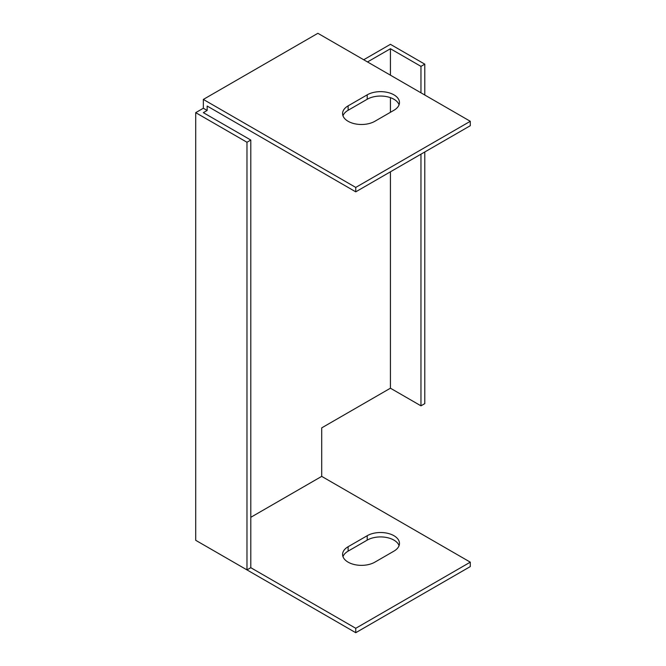 <?xml version="1.0" encoding="UTF-8"?>
<svg xmlns="http://www.w3.org/2000/svg" width="666" height="666" viewBox="0 0 666 666"><rect width="100%" height="100%" fill="white"/><g stroke="black" fill="none" stroke-linecap="round" stroke-linejoin="round"><path stroke-width="1" d="M424.783 95.022L424.783 64.161L390.426 44.322L363.703 59.749M250.799 517.307L321.703 476.373L321.703 427.88L390.426 388.203L420.97 405.835L424.783 403.629L424.783 151.973M203.346 544.705L355.752 632.7L470.296 566.575L470.296 562.162L321.703 476.373M203.346 108.25L203.346 99.425L317.882 33.3L470.296 121.295L470.296 125.699L355.752 191.833L207.159 106.044L207.159 110.448L203.346 108.25L195.704 112.654L195.704 540.301L246.978 569.896L250.799 567.698L355.752 628.288L470.296 562.162M470.296 121.295L355.752 187.421L203.346 99.425M367.207 94.838A18.898 10.914 180 0 1 387.803 92.474A18.898 10.914 180 0 1 399.467 102.556A18.898 10.914 180 0 1 393.931 110.273L374.841 121.295A18.898 10.914 180 0 1 354.245 123.66A18.898 10.914 180 0 1 342.582 113.578A18.898 10.914 180 0 1 348.118 105.861L367.207 94.838L367.207 99.251L348.118 110.273A18.898 10.914 0 0 0 342.973 115.784M399.076 545.629A18.898 10.914 0 0 0 385.989 537.379A18.898 10.914 0 0 0 367.207 540.118L348.118 551.14A18.898 10.914 0 0 0 342.973 556.651M207.159 110.448L203.346 112.654L250.799 140.051L250.799 567.698M390.426 388.203L390.426 171.811M390.426 112.296L390.426 97.652M390.426 75.183L390.426 48.735L367.515 61.955M195.704 112.654L246.978 142.258L246.978 569.896M367.207 535.714A18.898 10.914 180 0 1 387.803 533.341A18.898 10.914 180 0 1 399.467 543.423A18.898 10.914 180 0 1 393.931 551.14L374.841 562.162A18.898 10.914 180 0 1 354.245 564.527A18.898 10.914 180 0 1 342.582 554.445A18.898 10.914 180 0 1 348.118 546.728L367.207 535.714L367.207 540.118M399.076 104.762A18.898 10.914 0 0 0 385.989 96.512A18.898 10.914 0 0 0 367.207 99.251M420.97 92.815L420.97 66.367L390.426 48.735M420.97 66.367L424.783 64.161M420.97 405.835L420.97 154.179M250.799 140.051L246.978 142.258M355.752 191.833L355.752 187.421M355.752 628.288L355.752 632.7M348.118 110.273L348.118 105.861M348.118 546.728L348.118 551.14"/></g></svg>

